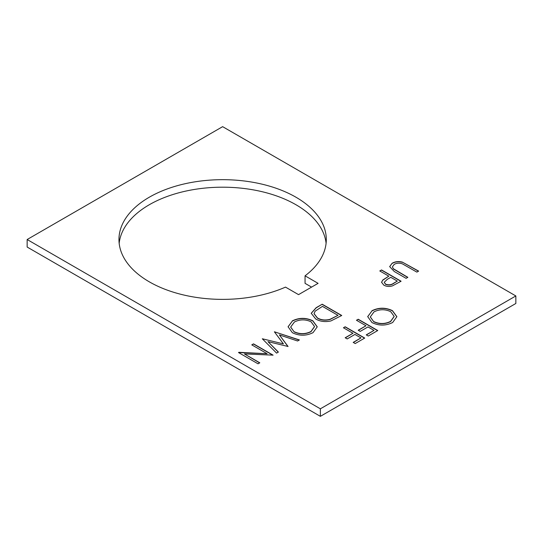 <?xml version="1.0" encoding="UTF-8"?>
<svg xmlns="http://www.w3.org/2000/svg" width="543" height="543" viewBox="0 0 543 543"><rect width="100%" height="100%" fill="white"/><g stroke="black" fill="none" stroke-linecap="round" stroke-linejoin="round"><path stroke-width="0.81" d="M149.325 281.844A103.672 59.852 180 0 1 118.958 239.524A103.672 59.852 180 0 1 182.957 184.226A103.672 59.852 180 0 1 295.935 197.204A103.672 59.852 180 0 1 326.302 239.524A103.672 59.852 180 0 1 305.057 275.824L318.089 283.351L298.541 294.632L285.509 287.111A103.672 59.852 180 0 1 149.325 281.844M326.092 243.284A103.672 59.852 0 0 0 295.935 204.725A103.672 59.852 0 0 0 185.991 191.055A103.672 59.852 0 0 0 119.168 243.284M379.788 270.957L381.539 269.946L401.087 281.233L392.508 285.849C389.324 286.813 386.426 286.582 383.813 285.15L381.573 282.279L382.754 280.032L388.808 276.17L379.788 270.957M371.969 310.725C378.776 307.413 385.605 307.392 392.46 310.657L396.865 316.678L392.67 322.501C385.808 325.881 378.919 325.909 372.003 322.576L367.692 316.617L371.969 310.922C378.776 307.609 385.605 307.582 392.46 310.854L392.46 310.657M515.85 295.949L222.63 126.662L27.15 239.524L27.15 247.045L320.37 416.338L320.37 408.811L515.85 295.949L515.85 303.476L320.37 416.338M27.15 239.524L320.37 408.811M343.427 327.782L345.178 326.771L364.726 338.058L355.203 343.556L353.201 342.395L360.973 337.909L354.952 334.44L347.187 338.927L345.178 337.766L352.95 333.28L343.427 327.782M356.459 320.261L358.21 319.243L377.758 330.531L368.235 336.029L366.233 334.875L374.005 330.388L367.984 326.913L360.219 331.4L358.21 330.246L365.982 325.759L356.459 320.261M292.344 320.865C299.152 317.553 305.987 317.526 312.843 320.798L317.248 326.818L313.053 332.642C306.184 336.022 299.295 336.049 292.385 332.716L288.068 326.757L292.344 321.056C299.152 317.743 305.987 317.723 312.843 320.988L312.843 320.798M274.391 331.807L299.39 339.945L297.578 340.99L279.414 334.922L288.061 346.488L267.984 341.635L278.383 352.074L276.584 353.113L262.31 338.784L283.392 343.875L274.391 331.807M267.129 353.731L251.776 344.866L253.527 343.855L273.075 355.136L244.411 353.927L259.798 362.805L258.04 363.817L238.492 352.536L267.129 353.731L238.893 352.305M315.687 318.965L311.234 313.257L316.141 307.705L322.196 304.209L341.744 315.49L330.891 320.947C325.142 322.203 320.078 321.544 315.687 318.965M402.356 262.113L418.633 271.106L416.875 272.118L402.485 263.898C399.587 262.805 396.838 262.961 394.225 264.36L392.406 266.864L393.308 268.697L407.854 277.324L406.096 278.342L394.293 271.52L389.664 266.62L392.121 263.26C395.128 261.536 398.535 261.149 402.356 262.113L418.463 271.201M311.573 287.111L305.057 283.351L305.057 275.824M343.59 327.877L345.178 326.771M345.178 326.961L364.563 338.153M353.364 342.49L360.973 337.909M345.348 337.861L352.95 333.28M356.622 320.356L358.21 319.243M358.21 319.44L377.595 330.626M366.396 334.97L374.005 330.388M358.38 330.341L365.982 325.759M392.46 310.854L396.865 316.773M367.692 316.712L371.969 310.922M370.312 316.997L373.76 321.761C379.394 324.388 385.001 324.334 390.58 321.585L394.164 316.501M373.76 321.571C379.394 324.198 385.001 324.144 390.58 321.395L394.164 316.406L390.716 311.675C385.116 309.062 379.557 309.116 374.039 311.845L370.312 316.902L373.76 321.761M312.843 320.988L317.241 326.913M288.075 326.852L292.344 321.056M290.688 327.13L294.143 331.895C299.77 334.529 305.376 334.468 310.963 331.719L314.546 326.642M294.143 331.705C299.77 334.332 305.376 334.278 310.963 331.529L314.546 326.547L311.091 321.816C305.492 319.196 299.933 319.257 294.421 321.979L290.688 327.035L294.143 331.895M274.643 331.854L299.179 340.067M287.966 346.543L279.414 334.922M278.26 352.149L267.984 341.635M262.561 338.832L283.392 343.875M251.938 344.961L253.527 343.855M253.527 344.045L272.912 355.231M259.629 362.9L244.411 353.927M379.951 271.052L381.539 269.946M381.539 270.136L400.924 281.328M381.573 282.38L382.754 280.032M382.754 280.229L388.808 276.17M384.247 282.387L385.557 284.322C388.612 285.455 391.347 285.123 393.75 283.344L397.327 281.091L390.811 277.324L387.349 279.278L384.247 282.292L385.557 284.132C388.612 285.258 391.347 284.932 393.75 283.154L397.327 281.091M311.234 313.352L316.141 307.895L322.196 304.209M322.196 304.399L341.581 315.585M314.051 313.745L317.445 318.15C321.157 320.275 325.366 320.716 330.056 319.481L337.99 315.347L322.447 306.374L315.116 311.187L314.051 313.65L317.445 317.954C321.157 320.078 325.366 320.526 330.056 319.291L337.99 315.347M392.406 266.959L393.308 268.697M393.308 268.887L407.691 277.419M389.664 266.722L392.121 263.26M392.121 263.45C395.128 261.726 398.535 261.346 402.356 262.303"/></g></svg>
